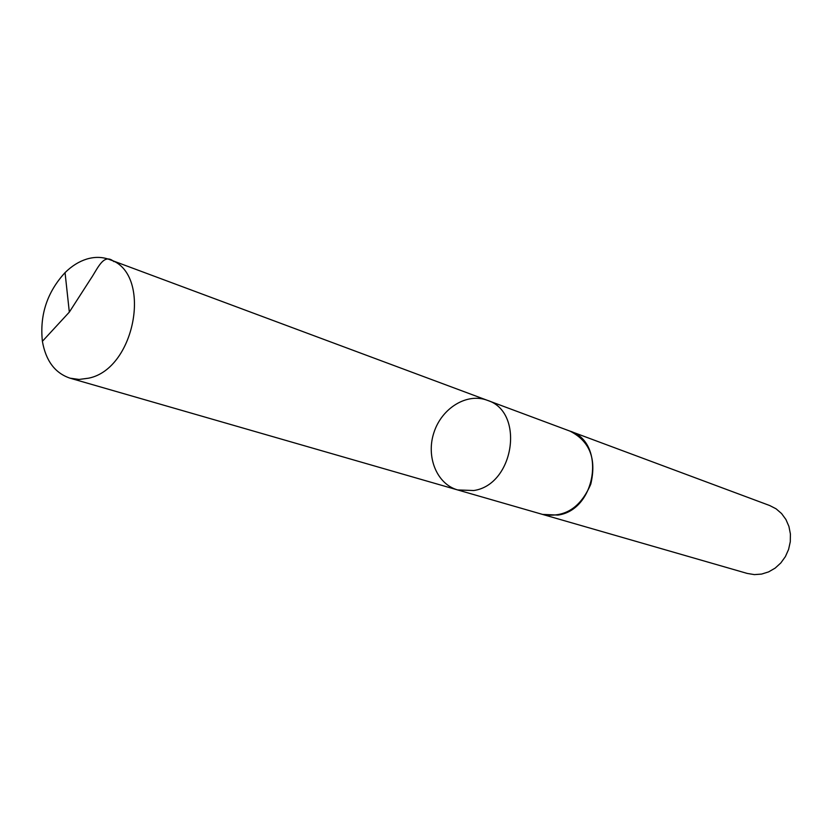 <?xml version="1.0" encoding="UTF-8"?>
<svg xmlns="http://www.w3.org/2000/svg" width="832" height="832" viewBox="0 0 832 832"><rect width="100%" height="100%" fill="white"/><g stroke="black" fill="none" stroke-linecap="round" stroke-linejoin="round"><path stroke-width="1.25" d="M569.462 430.924L570.003 431.122C606.174 442.062 596.606 510.047 557.918 515.081L542.526 514.405L457.631 489.934L473.751 490.526C514.384 484.806 525.044 411.611 487.209 400.275C466.96 392.569 441.834 408.023 433.971 432.422C425.766 456.706 436.769 484.068 457.631 489.934L473.751 490.526C514.384 484.806 525.044 411.611 487.209 400.275L109.179 259.418C152.651 271.825 136.292 368.722 88.65 378.175L79.113 379.444L70.002 378.165C55.016 373.1 45.812 360.818 42.39 341.307C39.603 314.995 47.154 292.105 65.052 272.626C71.75 266.011 78.967 261.498 86.705 259.085C94.567 256.724 102.055 256.838 109.179 259.418M487.209 400.275L570.003 431.132C589.784 441.168 596.71 458.848 590.782 484.162C580.476 508.019 564.398 518.107 542.526 514.415L541.965 514.249M570.003 431.122L769.725 505.544L776.09 508.82L781.581 513.552L785.928 519.511L788.923 526.427L790.4 533.957L790.286 541.757L788.59 549.422L785.398 556.598L780.842 562.921L775.174 568.1L768.654 571.875L761.613 574.08L754.385 574.61L747.313 573.456L542.526 514.415M113.901 261.633C103.574 252.46 97.594 268.954 90.501 279.219L69.326 312.114L42.39 341.307M457.631 489.934L70.002 378.165M69.326 312.114L65.052 272.626"/></g></svg>
